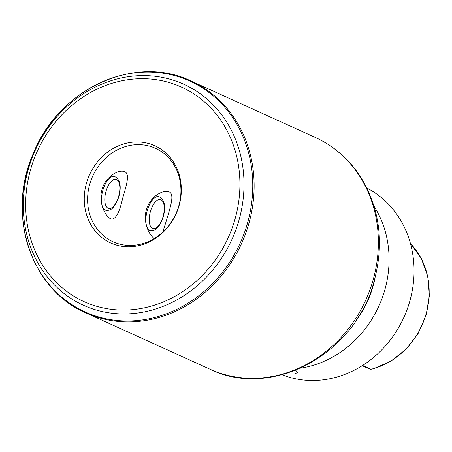 <?xml version="1.0" encoding="UTF-8"?>
<svg xmlns="http://www.w3.org/2000/svg" width="452" height="452" viewBox="0 0 452 452"><rect width="100%" height="100%" fill="white"/><g stroke="black" fill="none" stroke-linecap="round" stroke-linejoin="round"><path stroke-width="0.68" d="M110.83 218.864C105.254 216.536 98.033 201.954 102.073 189.247C105.418 177.071 117.797 169.72 123.825 171.41C130.651 172.873 126.453 185.06 122.577 198.552C119.565 212.169 115.921 219.034 111.638 219.147L110.83 218.864M154.29 238.492C148.764 235.006 142.742 221.367 146.493 209.412C149.832 197.242 162.212 189.885 168.24 191.58C175.071 193.044 170.867 205.231 166.991 218.723L162.782 232.085M295.648 370.284L297.715 372.482L294.207 374.115L285.709 373.753M300.608 368.171A102.655 91.315 -65.6 0 0 384.488 291.02A102.655 91.315 -65.6 0 0 374.092 206.338M355.402 321.366A91.971 81.812 -65.6 0 0 374.911 278.398M356.204 320.163A102.655 91.315 -65.6 0 0 374.533 279.799M178.947 206.152A53.381 47.483 -65.6 0 0 122.729 144.239A53.381 47.483 -65.6 0 0 96.694 232.712A53.381 47.483 -65.6 0 0 178.947 206.152M178.647 206.372A51.33 45.658 -65.6 0 0 155.488 148.307A51.33 45.658 -65.6 0 0 92.694 176.161A51.33 45.658 -65.6 0 0 113.045 241.775A51.33 45.658 -65.6 0 0 178.647 206.372M363.702 365.815L362.018 365.821M364.171 365.934L370.725 369.307L373.431 368.781M362.414 365.798L368.775 368.685A9.774 8.695 -65.6 0 0 370.064 369.137L370.725 369.307M282.059 374.781A102.655 91.315 -65.6 0 0 409.467 302.36A102.655 91.315 -65.6 0 0 366.86 188.026M103.485 209.655L105.875 210.265A17.453 7.876 -75.7 0 1 102.564 191.405A17.453 7.876 -75.7 0 1 114.509 176.444L111.254 175.613M118.56 196.727A14.989 6.763 -75.7 0 1 105.553 204.903A14.989 6.763 -75.7 0 1 112.864 180.06A14.989 6.763 -75.7 0 1 118.56 196.727M147.9 229.819L150.296 230.43A17.453 7.876 -75.7 0 1 146.979 211.576A17.453 7.876 -75.7 0 1 158.929 196.614L155.669 195.784M162.974 216.898A14.989 6.763 -75.7 0 1 149.968 225.073A14.989 6.763 -75.7 0 1 157.279 200.23A14.989 6.763 -75.7 0 1 162.974 216.898M372.685 281.426A127.294 113.232 -65.6 0 0 315.253 137.419C334 146.058 349.119 159.251 360.617 176.992C380.002 208.796 384.415 243.86 373.855 282.184C354.893 354.379 271.505 399.602 209.994 369.227A127.294 113.232 -65.6 0 0 372.685 281.426M248.436 225.006A127.294 113.232 -65.6 0 0 191.004 80.998C135.075 53.602 58.636 89.004 33.29 153.488C6.136 214.129 30.742 289.591 85.739 312.812A127.294 113.232 -65.6 0 0 248.436 225.006M247.108 224.497A126.746 112.74 -65.6 0 0 113.633 77.495A126.746 112.74 -65.6 0 0 51.81 287.557A126.746 112.74 -65.6 0 0 247.108 224.497M238.583 221.553A121.368 107.96 -65.6 0 0 110.774 80.789A121.368 107.96 -65.6 0 0 51.573 281.935A121.368 107.96 -65.6 0 0 238.583 221.553M234.656 220.378A117.814 104.796 -65.6 0 0 110.587 83.739A117.814 104.796 -65.6 0 0 53.121 278.991A117.814 104.796 -65.6 0 0 234.656 220.378M371.211 369.239A74.111 65.919 -65.6 0 0 425.869 314.716A74.111 65.919 -65.6 0 0 410.467 243.6M370.064 369.137L362.679 365.787M105.875 210.265C110.073 210.768 114.203 209.502 118.791 196.88C121.622 186.167 120.198 179.354 114.509 176.444M150.296 230.43C154.494 230.938 158.624 229.667 163.212 217.05C166.042 206.338 164.613 199.524 158.929 196.614M315.253 137.419L191.004 80.998M209.994 369.227L85.739 312.812M373.279 368.821L390.737 361.334L406.054 349.26L418.134 333.486L426.106 315.163L429.4 295.608L427.767 276.234L421.304 258.442L410.456 243.543"/></g></svg>

